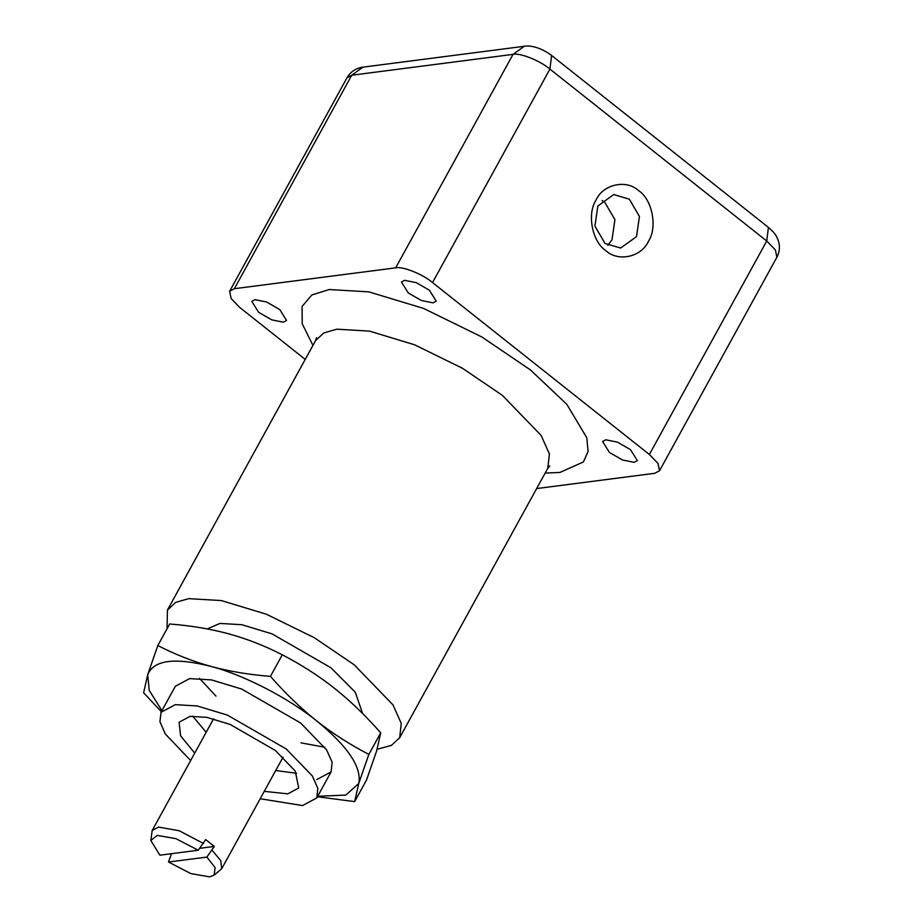 <?xml version="1.0" encoding="UTF-8"?>
<svg xmlns="http://www.w3.org/2000/svg" width="923" height="923" viewBox="0 0 923 923"><rect width="100%" height="100%" fill="white"/><g stroke="black" fill="none" stroke-linecap="round" stroke-linejoin="round"><path stroke-width="1.38" d="M198.237 850.221L175.981 838.684L157.233 835.396L150.818 840.449L159.875 855.183L198.237 850.221L205.667 839.584L214.309 846.437L206.867 857.075L168.517 862.024L171.516 853.671M199.726 848.318L214.309 846.437M203.522 843.495L179.154 830.735L158.537 827.089L152.191 830.504L150.818 840.438M206.867 857.075L215.14 867.678L214.067 875.2L221.716 868.728L220.701 860.559L212.163 850.337M214.067 875.2L209.509 876.85L190.761 873.573L168.517 862.024M317.674 796.295L345.813 795.072L358.735 783.5C361.943 767.348 347.913 746.476 316.624 720.875C288.564 698.042 243.522 674.817 211.113 666.452C229.435 671.402 249.21 674.713 270.439 676.363C285.276 693.311 300.667 708.149 316.624 720.875C332.638 733.508 350.048 744.676 368.854 754.391L358.735 783.5L354.663 801.614L366.5 780.062L376.63 750.964L380.703 732.85C365.877 715.902 350.475 701.053 334.518 688.339C318.504 675.705 301.094 664.537 282.288 654.811C265.028 645.927 247.272 638.958 228.996 633.905C210.686 628.955 190.899 625.644 169.67 623.994L157.821 645.546C175.082 654.43 192.849 661.399 211.113 666.452C174.897 657.234 153.76 659.968 147.703 674.655L157.821 645.546M354.663 801.614L317.42 796.757M368.854 754.391L380.703 732.85M270.439 676.363L282.288 654.811M161.352 711.725L143.619 692.769L147.703 674.655L149.214 690.335L161.929 710.675M199.506 678.359L215.97 696.115M301.002 742.865L324.827 747.249M260.194 798.741L302.548 805.571L316.785 797.922L317.847 788.346L312.309 775.92L286.257 748.991L227.381 715.106L197.164 705.945L175.266 704.653L161.029 712.302L175.347 686.262L189.584 678.613L211.471 679.905L241.699 689.066L300.563 722.951L326.615 749.88L332.165 762.306L331.092 771.893L316.854 779.543M194.73 753.122L180.585 735.781L179.108 722.236L190.046 716.363L206.856 717.356L230.058 724.393L275.262 750.411L295.268 771.086L298.706 787.988L287.768 793.861L264.266 791.346M296.595 773.266L275.712 770.52M206.175 732.285L192.676 716.133M161.029 712.302L159.933 721.717L165.263 733.923L190.657 760.517M207.237 628.921L219.916 623.429L241.814 624.709L272.043 633.87L330.907 667.756L355.24 692.158L362.601 713.514M377.126 749.28L391.421 745.392L399.682 737.719L401.263 723.436L393.002 704.907L354.155 664.756L314.27 637.701L266.378 614.222L221.324 600.561L188.673 598.646L175.693 602.373L167.444 610.045L167.051 628.759M536.655 488.567L654.788 473.291L659.518 470.742L658.03 463.438L649.377 454.497L432.541 282.565C422.792 274.189 402.52 266.089 395.679 267.843L234.373 288.703L229.642 291.241L231.131 298.556L239.784 307.497L305.236 359.405M634.182 462.331L622.54 460L609.411 452.432L602.592 441.506L605.765 439.798L617.406 442.129L630.547 449.697L637.355 460.623L634.182 462.331M433.037 302.836L421.396 300.506L408.254 292.937L401.447 282.023L404.62 280.315L416.25 282.646L429.391 290.203L436.21 301.129L433.037 302.836M283.384 322.196L271.754 319.854L258.613 312.297L251.794 301.371L254.979 299.663L266.609 301.994L279.75 309.563L286.568 320.489L283.384 322.196M648.396 241.376C657.707 227.496 652.376 199.633 638.716 190.715C626.521 179.12 603.088 184.196 596.12 199.933C586.809 213.813 592.128 241.676 605.8 250.595C617.995 262.19 641.416 257.113 648.396 241.376M636.501 236.634L620.637 248.068L605.015 243.441L594.92 226.123L597.862 205.991L613.726 194.557L629.348 199.183L639.443 216.49L636.501 236.634M607.83 245.356L611.984 239.795L614.926 219.662L604.83 202.356L602.015 200.429M167.444 610.045L315.574 340.587L323.835 332.915L336.803 329.188L369.454 331.115L414.519 344.764L462.411 368.242L502.297 395.298L541.143 435.448L549.404 453.978L547.812 468.261L549.796 465.919M545.17 473.072L559.926 472.449L583.417 461.95L588.078 451.474L586.82 437.814L566.826 404.343L530.39 369.892L481.91 337.01L423.692 308.478L368.912 291.876L329.234 289.534L311.859 294.956L302.063 306.471L302.236 323.811L312.943 345.398M432.541 282.565L549.912 69.087L766.736 241.007L775.389 249.948L776.878 257.263L659.518 470.742M649.377 454.497L766.736 241.007L768.421 227.404C776.07 234.119 776.174 235.919 778.031 239.865C780.177 245.899 779.785 251.702 776.878 257.263M234.373 288.703L351.732 75.225L362.924 67.148C355.851 68.198 350.544 71.729 347.002 77.763L351.732 75.225L513.05 54.365L524.241 46.288L362.924 67.148M395.679 267.843L513.05 54.365C519.88 52.599 540.151 60.699 549.912 69.087L551.596 55.472C541.386 47.731 530.39 45.054 524.241 46.288M152.191 830.504L213.548 718.879M221.716 868.728L283.084 757.102M316.785 797.922L331.092 771.893M315.574 340.587L316.497 337.668M399.682 737.719L547.812 468.261M768.421 227.404L551.596 55.472M347.002 77.763L229.642 291.241"/></g></svg>
